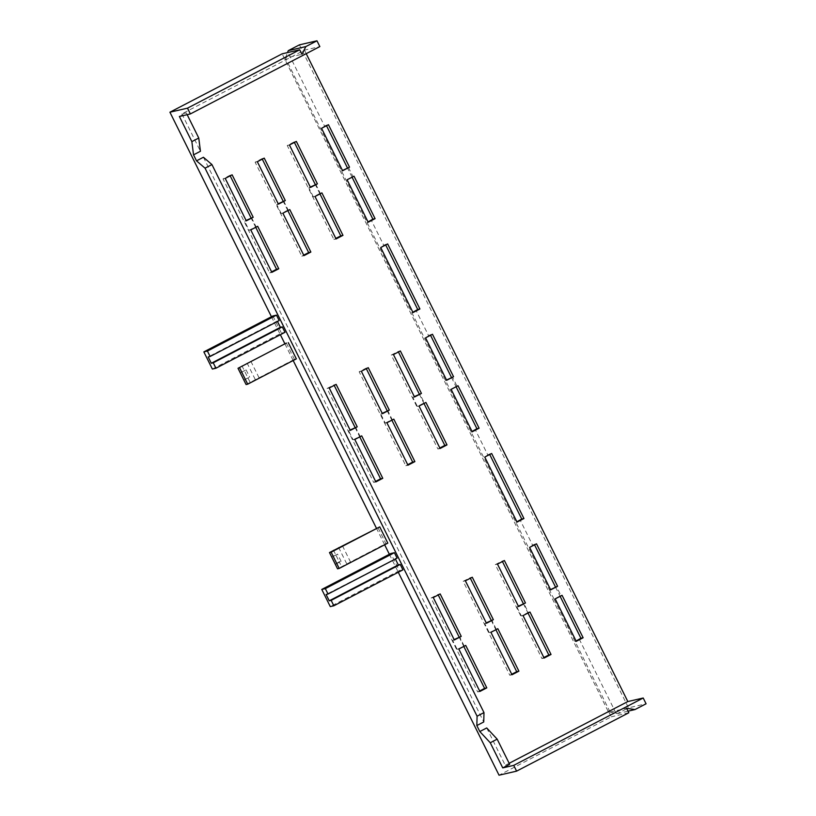 <?xml version="1.0" encoding="UTF-8"?>
<svg xmlns="http://www.w3.org/2000/svg" width="816" height="816" viewBox="0 0 816 816"><rect width="100%" height="100%" fill="white"/><g stroke="black" fill="none" stroke-linecap="round" stroke-linejoin="round"><path stroke-width="0.61" stroke-dasharray="4.08 3.06" d="M271.442 316.73L280.367 334.713M284.896 343.822L293.179 360.519M376.36 528.085L384.652 544.792M389.365 554.278L398.29 572.261M279.164 320.566L277.46 321.453M272.901 315.965L281.418 333.132L212.364 369.056M284.988 332.306L281.418 333.132M342.434 545.741L350.503 562L385.897 543.589L377.818 527.33M385.897 543.589L387.814 543.14M402.91 569.864L399.34 570.68L390.823 553.523M395.383 559.001L326.104 594.487M397.086 558.113L395.158 558.562M286.355 343.067L294.423 359.326L296.341 358.877M179.377 116.474L186.283 112.883L181.886 113.893L304.46 50.133L319.841 46.583M579.248 639.142L616.121 713.419L610.103 712.052L609.47 710.787L608.379 711.042L611.245 716.825L499.035 775.2M608.073 711.205L282.132 53.836M319.954 193.912L315.282 184.498M294.392 142.423L294.148 141.923L296.341 141.413M294.148 141.923L287.242 145.513L333.866 239.445L335.815 238.435M262.283 159.13L262.038 158.62L255.133 162.211L301.757 256.153L303.705 255.143M287.844 210.61L283.172 201.205M230.173 175.828L229.918 175.328L223.013 178.918L269.647 272.86L271.595 271.84M255.734 227.317L251.063 217.903M511.754 674.251L509.806 675.26L463.172 581.329L470.077 577.728L470.332 578.238M491.222 620.313L495.893 629.728M439.844 447.994L437.896 449.004L391.262 355.062L398.167 351.472L398.422 351.982M419.302 394.057L423.973 403.461M375.615 481.399L373.677 482.409L327.043 388.477L333.948 384.887L334.203 385.387M355.082 427.462L359.754 436.876M479.645 690.958L477.697 691.968L431.062 598.026L437.968 594.436L438.223 594.946M459.112 637.021L463.784 646.425M366.313 368.679L366.058 368.179L359.152 371.77L405.787 465.712L407.725 464.692M387.192 410.754L391.864 420.169M543.864 657.543L541.916 658.563L495.292 564.621L502.197 561.031L502.442 561.53M523.331 603.605L528.003 613.02M628.82 712.766L611.245 716.825M509.153 763.297L505.267 765.316L509.653 764.306M486.713 727.954L505.267 765.316M304.46 50.133L306.214 53.662M203.419 157.253L483.745 721.966M181.886 113.893L200.44 151.266M299.401 44.86L628.504 707.839L646.078 703.79M326.502 125.715L326.257 125.215L324.574 126.092L287.701 51.806M352.063 177.205L347.453 167.923M385.693 244.953L385.438 244.443L383.755 245.32L371.198 220.024M430.532 335.274L430.277 334.764L428.594 335.641L416.038 310.355M451.483 377.471L456.083 386.764M489.712 454.502L489.467 454.002L487.784 454.879L475.228 429.583M534.551 544.833L534.307 544.323L532.624 545.2L520.067 519.904M555.502 587.03L560.113 596.312M616.121 713.419L617.406 713.623L628.504 707.839M284.702 59.772L286.1 59.364L285.478 58.099L301.951 54.295M285.478 58.099L287.416 52.622M550.545 589.611L549.566 590.111L286.1 59.364L284.998 59.619M608.379 711.042L609.47 710.787L554.054 599.148L560.959 595.558L556.471 586.52M550.667 589.866L549.566 590.111L554.054 599.148L555.155 598.893M324.574 126.092L321.545 128.296M326.257 125.215L328.45 124.705M342.496 170.503L341.516 171.003L342.618 170.748M348.422 167.413L352.91 176.45L347.106 179.785M352.91 176.45L354.011 176.195M368.179 222.238L367.078 222.493L368.026 221.932M383.755 245.32L380.735 247.534M385.438 244.443L387.641 243.933M412.865 312.253L411.917 312.814L413.018 312.559M428.594 335.641L425.564 337.855M430.277 334.764L432.48 334.264M446.515 380.052L445.546 380.562L446.648 380.307M451.126 389.344L456.929 385.999L452.452 376.972M456.929 385.999L458.031 385.744M472.046 431.48L471.107 432.041L472.199 431.797M487.784 454.879L484.755 457.082M489.467 454.002L491.66 453.492M516.885 521.812L515.936 522.373L517.038 522.118M532.624 545.2L529.594 547.414M534.307 544.323L536.5 543.813M560.959 595.558L562.061 595.303M576.076 641.039L575.127 641.6L576.229 641.345M610.103 712.052L626.576 708.257M628.024 711.164L617.406 713.623M186.283 112.883L187.17 114.668M251.542 217.658L256.03 226.685L249.125 230.275L244.637 221.248L246.289 220.861M223.013 178.918L225.216 178.408M269.647 272.86L271.85 272.35M249.125 230.275L250.767 229.898M244.637 221.248L246.095 220.483M256.03 226.685L257.672 226.307M229.918 175.328L232.121 174.818M354.797 439.457L353.144 439.834L348.667 430.797L350.309 430.42M327.043 388.477L329.236 387.967M373.677 482.409L375.87 481.909M348.667 430.797L350.125 430.042M353.144 439.834L360.05 436.244L355.572 427.207M360.05 436.244L361.702 435.856M333.948 384.887L336.141 384.377M315.772 184.243L320.249 193.28L321.902 192.892M320.249 193.28L313.344 196.87L314.996 196.493M313.344 196.87L308.866 187.833L310.325 187.078M308.866 187.833L310.508 187.456M287.242 145.513L289.435 145.003M333.866 239.445L336.07 238.945M283.652 200.95L288.14 209.977L289.792 209.6M288.14 209.977L281.234 213.578L282.887 213.19M262.038 158.62L264.231 158.12M301.757 256.153L303.96 255.643M281.234 213.578L276.746 204.541L278.399 204.163M255.133 162.211L257.326 161.711M276.746 204.541L278.215 203.786M359.152 371.77L361.345 371.26M366.058 368.179L368.251 367.669M386.906 422.749L385.254 423.127L380.776 414.1L382.418 413.712M405.787 465.712L407.98 465.202M380.776 414.1L382.235 413.335M385.254 423.127L392.159 419.536L387.682 410.499M392.159 419.536L393.812 419.159M414.344 396.637L412.886 397.392L417.374 406.429L424.279 402.829L419.791 393.802M424.279 402.829L425.921 402.451M398.167 351.472L400.36 350.962M412.886 397.392L414.528 397.015M391.262 355.062L393.455 354.562M437.896 449.004L440.089 448.494M417.374 406.429L419.016 406.042M454.145 639.601L452.686 640.356L457.174 649.383L458.816 649.006M452.686 640.356L454.339 639.979M431.062 598.026L433.265 597.526M477.697 691.968L479.89 691.458M457.174 649.383L465.722 645.415M464.08 645.793L459.592 636.766M437.968 594.436L440.171 593.926M518.364 606.186L516.905 606.951L518.558 606.563M516.905 606.951L521.393 615.978L528.299 612.388L523.811 603.35M528.299 612.388L529.951 612.01M502.197 561.031L504.39 560.521M521.393 615.978L523.046 615.601M495.292 564.621L497.485 564.111M541.916 658.563L544.119 658.053M486.254 622.894L484.796 623.648L489.284 632.686L490.926 632.308M484.796 623.648L486.448 623.271M463.172 581.329L465.375 580.819M509.806 675.26L511.999 674.761M489.284 632.686L497.831 628.708M496.189 629.095L491.701 620.058M470.077 577.728L472.28 577.228M277.236 321.004L208.182 356.929M350.503 562L337.549 568.813M333.387 550.045L335.631 554.564L331.724 557.073M335.539 564.152L339.221 561.785L335.631 554.564L337.549 554.115L332 557.012M335.58 564.233L341.139 561.347L339.221 561.785L341.455 566.304M338.569 547.352L346.637 563.611M341.139 561.347L337.549 554.115M399.34 570.68L330.286 606.604M246.085 384.55L294.423 359.326M249.992 382.041L241.913 365.782M244.076 379.889L249.665 377.084L244.117 379.97M255.163 379.348L247.095 363.089M240.526 372.749L246.085 369.852L240.251 372.81M246.085 369.852L249.665 377.084M259.029 377.737L250.961 361.478"/><path stroke-width="1.22" d="M286.355 343.067L238.007 368.291L286.355 343.067M190.363 113.934L319.841 46.583L316.965 40.8L305.867 46.573L301.951 54.295L299.707 49.776L187.496 108.161L190.363 113.934L179.377 116.474L191.862 141.617L193.535 154.856L196.513 160.844L205.04 168.167L477.085 716.203L476.84 725.557L479.808 731.544L490.263 742.754L502.748 767.897L509.653 764.306L497.168 739.153L486.713 727.954L479.808 731.544M398.29 572.261L499.035 775.2L516.599 771.14L513.733 765.367L502.748 767.897M187.496 108.161L169.922 112.21L271.442 316.73M280.367 334.713L284.896 343.822M293.179 360.519L376.36 528.085M384.652 544.792L389.365 554.278M277.46 321.453L280.378 327.328L211.324 363.253L208.182 356.929L210.11 356.49L207.417 351.064L203.847 351.89L212.364 369.056L215.934 368.23L213.241 362.804L211.324 363.253M210.11 356.49L279.164 320.566L276.471 315.139L207.417 351.064M203.847 351.89L272.901 315.965L276.471 315.139M215.934 368.23L284.988 332.306L282.295 326.89L280.378 327.328M339.201 568.436L387.814 543.14L379.746 526.881L331.133 552.177L339.201 568.436L337.549 568.813L329.48 552.554L379.746 526.881M395.383 559.001L398.3 564.886L400.228 564.437L402.91 569.864L333.856 605.788L330.286 606.604L321.769 589.448L325.339 588.622L328.032 594.038L326.104 594.487L329.246 600.811L331.163 600.362L333.856 605.788M321.769 589.448L390.823 553.523L394.393 552.697L397.086 558.113L328.032 594.038M288.272 342.618L296.341 358.877L247.727 384.173L246.085 384.55L238.007 368.291M299.707 49.776L282.132 53.836L169.922 112.21M335.815 238.435L340.772 235.855L319.954 193.912M315.282 184.498L294.392 142.423M303.705 255.143L308.662 252.562L287.844 210.61M283.172 201.205L262.283 159.13M271.595 271.84L276.553 269.27L255.734 227.317M251.063 217.903L230.173 175.828M470.332 578.238L491.222 620.313M495.893 629.728L516.712 671.67L518.905 671.16L511.999 674.761L490.926 632.308L497.831 628.708L518.905 671.16M511.754 674.251L516.712 671.67M398.422 351.982L419.302 394.057M423.973 403.461L444.802 445.414L446.995 444.904L440.089 448.494L419.016 406.042L425.921 402.451L446.995 444.904M439.844 447.994L444.802 445.414M334.203 385.387L355.082 427.462M359.754 436.876L380.582 478.819L382.775 478.309L375.87 481.909L354.797 439.457L361.702 435.856L382.775 478.309M375.615 481.399L380.582 478.819M438.223 594.946L459.112 637.021M463.784 646.425L484.602 688.378L486.795 687.868L479.89 691.458L458.816 649.006L465.722 645.415L486.795 687.868M479.645 690.958L484.602 688.378M366.313 368.679L387.192 410.754M391.864 420.169L412.692 462.111L414.885 461.611L407.98 465.202L386.906 422.749L393.812 419.159L414.885 461.611M407.725 464.692L412.692 462.111M502.442 561.53L523.331 603.605M528.003 613.02L548.821 654.962L551.024 654.463L544.119 658.053L523.046 615.601L529.951 612.01L551.024 654.463M543.864 657.543L548.821 654.962M516.599 771.14L628.82 712.766L626.576 708.257L634.981 709.563L646.078 703.79L643.212 698.006L513.733 765.367M306.214 53.662L627.83 701.556L509.153 763.297M627.83 701.556L643.212 698.006M490.263 742.754L497.168 739.153M477.085 716.203L483.99 712.603L483.745 721.966L476.84 725.557M205.04 168.167L211.946 164.577L203.419 157.253L196.513 160.844M191.862 141.617L198.767 138.026L200.44 151.266L193.535 154.856M225.216 178.408L246.289 220.861L253.195 217.27L232.121 174.818L225.216 178.408M350.309 430.42L329.236 387.967L336.141 384.377L357.214 426.829L350.309 430.42M380.735 247.534L387.641 243.933L419.924 308.968L413.018 312.559L380.735 247.534M368.179 222.238L375.085 218.647L354.011 176.195L347.106 179.785L368.179 222.238M349.523 167.158L328.45 124.705L321.545 128.296L342.618 170.748L349.523 167.158L342.496 170.503M342.975 235.355L321.902 192.892L314.996 196.493L336.07 238.945L342.975 235.355L340.772 235.855M289.792 209.6L282.887 213.19L303.96 255.643L310.865 252.052L289.792 209.6M257.326 161.711L264.231 158.12L285.304 200.573L278.399 204.163L257.326 161.711M317.414 183.865L296.341 141.413L289.435 145.003L310.508 187.456L317.414 183.865L310.325 187.078M361.345 371.26L368.251 367.669L389.324 410.122L382.418 413.712L361.345 371.26M425.564 337.855L432.48 334.264L453.553 376.717L446.648 380.307L425.564 337.855M421.433 393.424L400.36 350.962L393.455 354.562L414.528 397.015L421.433 393.424L414.344 396.637M454.339 639.979L433.265 597.526L440.171 593.926L461.244 636.378L454.339 639.979M517.038 522.118L484.755 457.082L491.66 453.492L523.943 518.527L517.038 522.118M536.5 543.813L557.573 586.265L550.667 589.866L529.594 547.414L536.5 543.813M576.229 641.345L583.134 637.755L562.061 595.303L555.155 598.893L576.229 641.345M525.463 602.973L518.558 606.563L497.485 564.111L504.39 560.521L525.463 602.973L518.364 606.186M486.448 623.271L465.375 580.819L472.28 577.228L493.354 619.681L486.448 623.271M451.126 389.344L472.199 431.797L479.104 428.196L458.031 385.744L451.126 389.344M257.672 226.307L250.767 229.898L271.85 272.35L278.756 268.76L257.672 226.307M305.867 46.573L288.293 50.633L299.401 44.86L316.965 40.8M288.293 50.633L287.416 52.622M368.026 221.932L372.881 219.157L352.063 177.205M347.453 167.923L326.502 125.715M412.865 312.253L417.721 309.478L385.693 244.953M430.532 335.274L451.483 377.471M456.083 386.764L476.911 428.706L479.104 428.196M472.046 431.48L476.911 428.706M489.712 454.502L521.75 519.037L523.943 518.527M516.885 521.812L521.75 519.037M534.551 544.833L555.502 587.03M560.113 596.312L580.931 638.265L583.134 637.755M576.076 641.039L580.931 638.265M372.881 219.157L375.085 218.647M417.721 309.478L419.924 308.968M446.515 380.052L453.553 376.717M550.545 589.611L557.573 586.265M634.981 709.563L628.024 711.164M211.946 164.577L483.99 712.603M187.17 114.668L198.767 138.026M246.095 220.483L253.195 217.27M276.553 269.27L278.756 268.76M350.125 430.042L357.214 426.829M308.662 252.562L310.865 252.052M278.215 203.786L285.304 200.573M382.235 413.335L389.324 410.122M454.145 639.601L461.244 636.378M486.254 622.894L493.354 619.681M282.295 326.89L213.241 362.804M331.133 552.177L329.48 552.554M394.393 552.697L325.339 588.622M398.3 564.886L329.246 600.811M400.228 564.437L331.163 600.362M247.727 384.173L239.659 367.914"/></g></svg>
